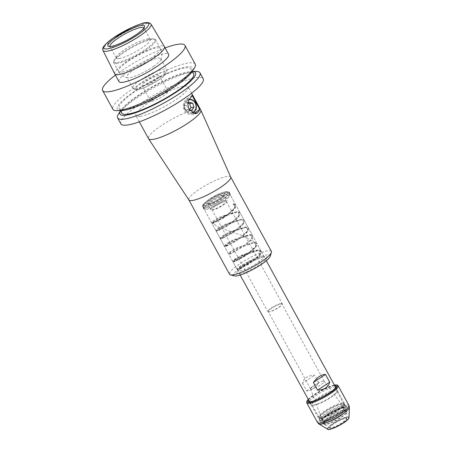 <?xml version="1.0" encoding="UTF-8"?>
<svg xmlns="http://www.w3.org/2000/svg" width="452" height="452" viewBox="0 0 452 452"><rect width="100%" height="100%" fill="white"/><g stroke="black" fill="none" stroke-linecap="round" stroke-linejoin="round"><path stroke-width="0.34" stroke-dasharray="2.26 1.69" d="M152.019 101.18A9.967 1.955 151.3 0 1 150.488 100.949A9.967 1.955 151.3 0 1 156.143 95.688A9.967 1.955 151.3 0 1 166.438 91.14A9.967 1.955 151.3 0 1 167.974 91.372A9.967 1.955 151.3 0 1 162.313 96.626A9.967 1.955 151.3 0 1 152.019 101.18M200.807 110.051A29.798 5.836 -28.7 0 0 196.224 109.356A29.798 5.836 -28.7 0 0 165.455 122.961A29.798 5.836 -28.7 0 0 148.533 138.674M140.482 116.294A29.798 5.836 -28.7 0 0 171.251 102.689A29.798 5.836 -28.7 0 0 188.173 86.976A29.798 5.836 -28.7 0 0 183.591 86.281A29.798 5.836 -28.7 0 0 152.821 99.886A29.798 5.836 -28.7 0 0 135.899 115.599A29.798 5.836 -28.7 0 0 140.482 116.294M143.595 85.795A9.967 1.955 151.3 0 1 142.064 85.564A9.967 1.955 151.3 0 1 147.725 80.309A9.967 1.955 151.3 0 1 158.019 75.755A9.967 1.955 151.3 0 1 159.55 75.987A9.967 1.955 151.3 0 1 153.889 81.247A9.967 1.955 151.3 0 1 143.595 85.795M191.778 71.467L192.433 71.461A43.07 8.441 -28.7 0 0 191.778 71.467A43.07 8.441 -28.7 0 0 135.984 96.914A43.07 8.441 -28.7 0 0 120.893 110.277A43.07 8.441 -28.7 0 0 120.543 110.842M118.627 113.718A46.946 9.198 151.3 0 1 135.08 99.152A46.946 9.198 151.3 0 1 192.75 71.715A46.946 9.198 151.3 0 1 195.897 71.416M121.068 110.593A43.07 8.441 151.3 0 1 133.357 92.106A43.07 8.441 151.3 0 1 176.681 69.523A43.07 8.441 151.3 0 1 191.953 71.783M195.23 64.156A46.946 9.198 -28.7 0 0 188.009 63.06A46.946 9.198 -28.7 0 0 130.34 90.49A46.946 9.198 -28.7 0 0 112.87 109.248M143.962 27.934A19.374 3.797 151.3 0 1 143.962 28.736A19.374 3.797 151.3 0 1 131.3 39.087A19.374 3.797 151.3 0 1 112.932 46.946A19.374 3.797 151.3 0 1 110.655 46.974A19.374 3.797 151.3 0 1 109.977 46.545M119.249 58.489A19.374 3.797 -28.7 0 0 139.256 49.647A19.374 3.797 -28.7 0 0 150.256 39.426A19.374 3.797 -28.7 0 0 148.578 38.849A19.374 3.797 -28.7 0 0 147.279 38.974A19.374 3.797 -28.7 0 0 130.176 46.104A19.374 3.797 -28.7 0 0 116.689 56.308A19.374 3.797 -28.7 0 0 116.271 58.037A19.374 3.797 -28.7 0 0 119.249 58.489M153.573 66.393A19.374 3.797 -28.7 0 0 160.703 59.777A19.374 3.797 -28.7 0 0 160.782 58.653A19.374 3.797 -28.7 0 0 157.804 58.201A19.374 3.797 -28.7 0 0 134.001 69.523A19.374 3.797 -28.7 0 0 126.792 77.258A19.374 3.797 -28.7 0 0 127.786 77.795A19.374 3.797 -28.7 0 0 129.775 77.716A19.374 3.797 -28.7 0 0 153.573 66.393M114.718 73.834A28.323 5.548 151.3 0 1 130.899 58.884A28.323 5.548 151.3 0 1 160.064 46.002A28.323 5.548 151.3 0 1 164.404 46.629M118.944 81.558A28.323 5.548 151.3 0 1 135.029 66.625A28.323 5.548 151.3 0 1 164.274 53.692A28.323 5.548 151.3 0 1 168.636 54.353M115.418 75.122A46.946 9.198 151.3 0 1 165.11 47.918M125.458 109.271A40.985 8.029 151.3 0 1 119.153 108.31A40.985 8.029 151.3 0 1 142.431 86.699A40.985 8.029 151.3 0 1 184.749 67.986A40.985 8.029 151.3 0 1 191.055 68.947A40.985 8.029 151.3 0 1 167.782 90.558A40.985 8.029 151.3 0 1 125.458 109.271M121.786 113.119A40.985 8.029 151.3 0 1 145.064 91.507A40.985 8.029 151.3 0 1 187.382 72.795A40.985 8.029 151.3 0 1 193.688 73.755M120.859 123.831A46.946 9.198 151.3 0 1 147.516 99.078A46.946 9.198 151.3 0 1 195.993 77.642A46.946 9.198 151.3 0 1 203.214 78.744M191.993 112.757A6.661 5.723 -99.1 0 1 185.563 109.779A6.661 5.723 -99.1 0 1 185.828 101.937A6.661 5.723 -99.1 0 1 188.959 99.802M192.1 112.83A6.78 5.825 -99.1 0 1 185.427 109.955A6.78 5.825 -99.1 0 1 185.642 101.875A6.78 5.825 -99.1 0 1 187.026 100.502A6.78 5.825 -99.1 0 1 189.038 99.66M188.207 103.31L185.953 102.74L183.642 105.96L184.998 110.022L188.004 109.542L186.648 105.48L187.936 103.689M183.642 105.96L186.648 105.48M185.953 102.74L188.964 102.254M184.998 110.022L188.665 110.859L191.676 110.378M189.377 109.853L188.004 109.542M188.665 110.859L189.326 109.763M189.185 99.423A6.989 6.006 80.9 0 0 187.032 100.31A6.989 6.006 80.9 0 0 184.919 109.107A6.989 6.006 80.9 0 0 192.343 112.983M192.06 95.372L186.461 99.265A8.198 7.046 80.9 0 0 183.755 108.988A8.198 7.046 80.9 0 0 191.614 114.412A8.198 7.046 80.9 0 0 193.789 113.621M233.012 203.733L235.645 204.694L234.204 208.575L228.062 214.169L213.559 222.593L211.604 222.859L213.926 220.593L220.949 216.615L237.227 211.423L239.854 212.389L238.413 216.265L232.277 221.864L217.768 230.283L215.813 230.548L218.141 228.283L225.164 224.305L241.436 219.118L244.063 220.079L242.622 223.96L236.486 229.554L221.983 237.972L220.022 238.238L222.35 235.978L229.373 231.995L245.645 226.808L248.278 227.774L246.832 231.65L240.696 237.243L226.192 245.662L224.237 245.933L226.559 243.668L233.582 239.69L249.86 234.498L252.487 235.464L251.046 239.345L244.905 244.939L230.401 253.357L228.446 253.623L230.774 251.357L237.797 247.38L254.069 242.193L256.696 243.153L255.256 247.035L249.12 252.628L234.616 261.047L232.656 261.318L234.983 259.052L242.006 255.069L258.278 249.883L260.911 250.849L259.465 254.725L253.329 260.318L238.825 268.742L236.871 269.008L239.159 266.765L246.091 262.821L252.996 259.894C255.798 259.007 253.295 260.024 252.442 260.442L239.159 267.443L237.39 269.72L248.549 264.363L260.674 254.109L259.098 250.335L247.911 253.075L236.091 258.99L233.175 262.03L244.289 256.702L256.425 246.47L252.216 238.78L250.736 234.955L239.594 237.65L227.74 243.56L224.734 246.645L236 241.232L248.131 230.887L246.351 227.254L235.153 230.051L223.435 235.927L220.536 238.955L231.644 233.633L243.803 223.378L242.272 219.57L231.051 222.316L219.209 228.249L216.355 231.266L227.435 225.943L239.537 215.768L238.147 211.886L226.994 214.564L215.095 220.491L212.112 223.57L223.333 218.18L235.458 207.875L233.407 204.174M206.349 209.423A14.905 2.921 -28.7 0 0 221.407 202.824A14.905 2.921 -28.7 0 0 230.26 194.908A14.905 2.921 -28.7 0 0 230.204 194.761A14.905 2.921 -28.7 0 0 227.91 194.416A14.905 2.921 -28.7 0 0 212.519 201.219A14.905 2.921 -28.7 0 0 204.061 209.078A14.905 2.921 -28.7 0 0 204.151 209.203A14.905 2.921 -28.7 0 0 206.349 209.423M270.2 256.273A20.865 4.091 -28.7 0 0 266.962 254.866A20.865 4.091 -28.7 0 0 243.718 265.465A20.865 4.091 -28.7 0 0 234.334 275.912M271.386 251.363A23.849 4.673 -28.7 0 0 267.72 250.803A23.849 4.673 -28.7 0 0 243.091 261.691A23.849 4.673 -28.7 0 0 229.554 274.262M230.695 177.043L230.678 177.009A23.849 4.673 -28.7 0 0 227.011 176.45A23.849 4.673 -28.7 0 0 202.389 187.337A23.849 4.673 -28.7 0 0 188.846 199.908L188.863 199.942M248.21 262.442L240.933 266.42L237.193 269.601L239.148 269.335L253.657 260.911L259.793 255.318L261.233 251.436L258.606 250.476L242.328 255.662L235.306 259.646L232.983 261.906L234.938 261.64L249.442 253.222L255.578 247.628L257.024 243.747L254.391 242.78L238.119 247.973L231.096 251.95L228.768 254.216L230.729 253.951L245.233 245.526L251.368 239.933L252.809 236.057L250.182 235.091L233.91 240.283L226.887 244.261L224.559 246.526L226.514 246.255L241.023 237.837L247.159 232.243L248.6 228.362L245.973 227.401L229.695 232.588L222.672 236.571L220.35 238.831L222.305 238.566L236.808 230.147L242.95 224.554L244.391 220.672L241.758 219.706L225.486 224.898L218.463 228.876L216.141 231.141L218.096 230.876L232.599 222.452L238.735 216.858L240.176 212.982L237.549 212.016L221.277 217.209L214.254 221.186L211.926 223.446L213.881 223.181L228.39 214.762L234.526 209.169L235.967 205.287L233.339 204.327M252.99 259.894L256.889 257.561L260.459 253.612L261.098 250.883L258.572 249.883L253.402 250.702L240.136 256.086L232.656 261.092L236.814 260.256L248.159 253.482L256.482 245.538L254.148 242.187L243.165 235.854L219.243 227.627L211.609 222.621L215.7 221.825L227.017 215.084L235.396 207.135L233.164 203.733M205.609 208.621A15.204 2.978 151.3 0 1 203.366 208.395A15.204 2.978 151.3 0 1 203.276 208.265A15.204 2.978 151.3 0 1 211.903 200.247A15.204 2.978 151.3 0 1 227.605 193.309A15.204 2.978 151.3 0 1 229.944 193.665A15.204 2.978 151.3 0 1 230 193.812A15.204 2.978 151.3 0 1 220.971 201.886A15.204 2.978 151.3 0 1 205.609 208.621M195.541 103.83A6.78 5.825 -99.1 0 1 196.061 107.056M204.496 207.395A14.905 2.921 151.3 0 1 202.903 206.959A14.905 2.921 151.3 0 1 202.886 206.304A14.905 2.921 151.3 0 1 213.265 197.976A14.905 2.921 151.3 0 1 227.452 192.219A14.905 2.921 151.3 0 1 228.503 192.281A14.905 2.921 151.3 0 1 229.045 192.648A14.905 2.921 151.3 0 1 219.96 200.886A14.905 2.921 151.3 0 1 204.496 207.395M302.49 383.206L306.699 390.895C310.852 390.861 314.886 388.2 318.796 382.9L314.586 375.211C307.891 375.42 303.857 378.087 302.49 383.206L314.586 375.211M342.746 402.805A14.905 2.921 -28.7 0 0 327.282 409.314A14.905 2.921 -28.7 0 0 318.197 417.552A14.905 2.921 -28.7 0 0 319.491 417.998A14.905 2.921 -28.7 0 0 319.79 417.987A14.905 2.921 -28.7 0 0 332.988 412.783A14.905 2.921 -28.7 0 0 344.017 404.568A14.905 2.921 -28.7 0 0 344.339 403.24A14.905 2.921 -28.7 0 0 342.746 402.805M323.508 421.417A13.148 2.576 -28.7 0 0 339.124 414.439A13.148 2.576 -28.7 0 0 343.944 408.02A13.148 2.576 -28.7 0 0 343.763 408.026A13.148 2.576 -28.7 0 0 332.209 412.569A13.148 2.576 -28.7 0 0 322.434 419.795A13.148 2.576 -28.7 0 0 323.508 421.417M343.966 407.89A13.413 2.627 -28.7 0 0 328.124 414.959A13.413 2.627 -28.7 0 0 323.033 421.563A13.413 2.627 -28.7 0 0 323.304 421.552A13.413 2.627 -28.7 0 0 335.186 416.868A13.413 2.627 -28.7 0 0 345.113 409.478A13.413 2.627 -28.7 0 0 343.966 407.89M342.266 403.783A13.933 2.729 -28.7 0 0 327.802 409.868A13.933 2.729 -28.7 0 0 319.31 417.569A13.933 2.729 -28.7 0 0 320.519 417.987A13.933 2.729 -28.7 0 0 320.801 417.97A13.933 2.729 -28.7 0 0 333.141 413.105A13.933 2.729 -28.7 0 0 343.452 405.427A13.933 2.729 -28.7 0 0 343.757 404.184A13.933 2.729 -28.7 0 0 342.266 403.783M323.434 381.092A7.825 1.531 -28.7 0 0 315.406 384.454A7.825 1.531 -28.7 0 0 310.524 388.793A7.825 1.531 -28.7 0 0 310.541 388.833A7.825 1.531 -28.7 0 0 311.377 389.059A7.825 1.531 -28.7 0 0 319.496 385.641A7.825 1.531 -28.7 0 0 324.27 381.318A7.825 1.531 -28.7 0 0 324.248 381.279A7.825 1.531 -28.7 0 0 323.434 381.092M269.132 311.897A7.825 1.531 151.3 0 1 268.934 311.903A7.825 1.531 151.3 0 1 268.296 311.671A7.825 1.531 151.3 0 1 273.064 307.343A7.825 1.531 151.3 0 1 281.189 303.925A7.825 1.531 151.3 0 1 282.025 304.156A7.825 1.531 151.3 0 1 281.878 304.817A7.825 1.531 151.3 0 1 276.115 309.134A7.825 1.531 151.3 0 1 269.132 311.897M281.404 303.467A8.272 1.622 151.3 0 1 282.291 303.71A8.272 1.622 151.3 0 1 282.133 304.405A8.272 1.622 151.3 0 1 276.042 308.976A8.272 1.622 151.3 0 1 268.663 311.891A8.272 1.622 151.3 0 1 268.448 311.897A8.272 1.622 151.3 0 1 267.776 311.654A8.272 1.622 151.3 0 1 272.822 307.083A8.272 1.622 151.3 0 1 281.404 303.467M225.542 201.434A8.272 1.622 151.3 0 1 226.424 201.671A8.272 1.622 151.3 0 1 226.249 202.406A8.272 1.622 151.3 0 1 220.124 206.965A8.272 1.622 151.3 0 1 212.796 209.852A8.272 1.622 151.3 0 1 212.632 209.864A8.272 1.622 151.3 0 1 211.915 209.615A8.272 1.622 151.3 0 1 216.954 205.044A8.272 1.622 151.3 0 1 225.542 201.434M226.062 200.383A9.317 1.825 -28.7 0 0 216.395 204.451A9.317 1.825 -28.7 0 0 210.717 209.598A9.317 1.825 -28.7 0 0 211.525 209.875A9.317 1.825 -28.7 0 0 211.711 209.869A9.317 1.825 -28.7 0 0 219.96 206.615A9.317 1.825 -28.7 0 0 226.853 201.485A9.317 1.825 -28.7 0 0 227.057 200.654A9.317 1.825 -28.7 0 0 226.062 200.383M225.881 191.772A13.639 2.672 -28.7 0 0 212.898 197.038A13.639 2.672 -28.7 0 0 203.4 204.666A13.639 2.672 -28.7 0 0 204.875 205.66A13.639 2.672 -28.7 0 0 220.158 199.004A13.639 2.672 -28.7 0 0 226.842 191.829A13.639 2.672 -28.7 0 0 225.881 191.772M306.699 390.895L318.796 382.9M324.078 423.038A12.735 2.497 151.3 0 1 335.356 414.71A12.735 2.497 151.3 0 1 346.39 411.495A12.735 2.497 151.3 0 1 346.356 412.184A12.735 2.497 151.3 0 1 335.085 420.513A12.735 2.497 151.3 0 1 324.044 423.727A12.735 2.497 151.3 0 1 324.078 423.038M345.763 411.088A12.735 2.497 -28.7 0 0 345.791 410.399A12.735 2.497 -28.7 0 0 334.757 413.62A12.735 2.497 -28.7 0 0 323.479 421.948A12.735 2.497 -28.7 0 0 323.446 422.631A12.735 2.497 -28.7 0 0 334.486 419.416A12.735 2.497 -28.7 0 0 345.763 411.088M329.864 427.439A9.69 1.898 -28.7 0 0 329.841 427.965A9.69 1.898 -28.7 0 0 338.237 425.518A9.69 1.898 -28.7 0 0 346.814 419.185A9.69 1.898 -28.7 0 0 346.837 418.659A9.69 1.898 -28.7 0 0 338.441 421.106A9.69 1.898 -28.7 0 0 329.864 427.439M308.513 399.873A15.967 3.13 151.3 0 1 320.626 390.952A15.967 3.13 151.3 0 1 334.661 385.556M337.463 391.099A15.125 2.966 -28.7 0 0 337.503 390.279A15.125 2.966 -28.7 0 0 324.395 394.104A15.125 2.966 -28.7 0 0 311.004 403.992A15.125 2.966 -28.7 0 0 310.965 404.811A15.125 2.966 -28.7 0 0 312.276 405.258A15.125 2.966 -28.7 0 0 325.655 400.144A15.125 2.966 -28.7 0 0 337.175 391.63A15.125 2.966 -28.7 0 0 337.463 391.099M312.185 404.065A14.097 2.763 151.3 0 1 324.66 394.85A14.097 2.763 151.3 0 1 336.876 391.285A14.097 2.763 151.3 0 1 336.842 392.048A14.097 2.763 151.3 0 1 336.57 392.545A14.097 2.763 151.3 0 1 325.841 400.478A14.097 2.763 151.3 0 1 313.372 405.246A14.097 2.763 151.3 0 1 312.146 404.828A14.097 2.763 151.3 0 1 312.185 404.065M344.034 405.184A14.097 2.763 -28.7 0 0 344.074 404.427A14.097 2.763 -28.7 0 0 343.836 404.19A14.097 2.763 -28.7 0 0 331.135 408.365A14.097 2.763 -28.7 0 0 319.378 417.207A14.097 2.763 -28.7 0 0 319.27 417.642A14.097 2.763 -28.7 0 0 319.344 417.964A14.097 2.763 -28.7 0 0 331.559 414.405A14.097 2.763 -28.7 0 0 344.034 405.184M345.78 406.28A15.125 2.966 -28.7 0 0 345.814 405.467A15.125 2.966 -28.7 0 0 345.565 405.218A15.125 2.966 -28.7 0 0 331.937 409.693A15.125 2.966 -28.7 0 0 319.315 419.179A15.125 2.966 -28.7 0 0 319.202 419.648A15.125 2.966 -28.7 0 0 319.276 419.998A15.125 2.966 -28.7 0 0 332.389 416.173A15.125 2.966 -28.7 0 0 345.78 406.28M346.554 418.71A9.69 1.898 -28.7 0 0 346.627 418.411A9.69 1.898 -28.7 0 0 346.577 418.185A9.69 1.898 -28.7 0 0 338.181 420.631A9.69 1.898 -28.7 0 0 329.61 426.97A9.69 1.898 -28.7 0 0 329.581 427.49A9.69 1.898 -28.7 0 0 329.745 427.654A9.69 1.898 -28.7 0 0 338.475 424.784A9.69 1.898 -28.7 0 0 346.554 418.71M159.46 79.394A17.142 3.356 151.3 0 1 138.408 89.406A17.142 3.356 151.3 0 1 142.148 82.162A17.142 3.356 151.3 0 1 163.206 72.145A17.142 3.356 151.3 0 1 159.46 79.394M135.741 88.609A19.374 3.797 -28.7 0 0 159.539 77.286A19.374 3.797 -28.7 0 0 166.748 69.546A19.374 3.797 -28.7 0 0 163.771 69.094A19.374 3.797 -28.7 0 0 139.967 80.416A19.374 3.797 -28.7 0 0 132.758 88.157A19.374 3.797 -28.7 0 0 135.741 88.609M117.475 63.404A23.849 4.673 151.3 0 1 113.808 62.851A23.849 4.673 151.3 0 1 122.678 53.325A23.849 4.673 151.3 0 1 151.968 39.386A23.849 4.673 151.3 0 1 155.641 39.945A23.849 4.673 151.3 0 1 146.764 49.471A23.849 4.673 151.3 0 1 117.475 63.404M117.435 62.517A23.397 4.582 -28.7 0 0 146.177 48.844A23.397 4.582 -28.7 0 0 152.849 38.799A23.397 4.582 -28.7 0 0 151.284 38.945A23.397 4.582 -28.7 0 0 122.543 52.618A23.397 4.582 -28.7 0 0 114.339 59.879A23.397 4.582 -28.7 0 0 117.435 62.517M122.159 71.958A23.849 4.673 -28.7 0 0 151.448 58.025A23.849 4.673 -28.7 0 0 160.324 48.5A23.849 4.673 -28.7 0 0 156.652 47.94A23.849 4.673 -28.7 0 0 127.362 61.873A23.849 4.673 -28.7 0 0 118.486 71.405A23.849 4.673 -28.7 0 0 122.159 71.958M151.064 24.205A27.397 5.367 -28.7 0 0 146.872 23.594A27.397 5.367 -28.7 0 0 113.22 39.606A27.397 5.367 -28.7 0 0 103.005 50.517M186.461 99.265L189.71 98.751M205.457 205.62A13.713 2.689 151.3 0 1 208.451 199.824A13.713 2.689 151.3 0 1 225.294 191.812A13.713 2.689 151.3 0 1 222.299 197.609A13.713 2.689 151.3 0 1 205.457 205.62M264.267 256.742A17.142 3.356 -28.7 0 0 243.216 266.759A17.142 3.356 -28.7 0 0 239.475 274.008A17.142 3.356 -28.7 0 0 260.527 263.991A17.142 3.356 -28.7 0 0 264.267 256.742M240.933 266.42A14.905 2.921 -28.7 0 0 237.746 270.612A14.905 2.921 -28.7 0 0 240.04 270.957A14.905 2.921 -28.7 0 0 258.346 262.25A14.905 2.921 -28.7 0 0 263.895 256.295A14.905 2.921 -28.7 0 0 261.601 255.945A14.905 2.921 -28.7 0 0 246.091 262.821M227.073 192.343A15.204 2.978 151.3 0 1 229.413 192.699A15.204 2.978 151.3 0 1 223.757 198.767A15.204 2.978 151.3 0 1 205.084 207.654A15.204 2.978 151.3 0 1 202.745 207.298A15.204 2.978 151.3 0 1 208.4 201.225A15.204 2.978 151.3 0 1 227.073 192.343M343.944 406.851A13.933 2.729 -28.7 0 0 329.485 412.936A13.933 2.729 -28.7 0 0 320.988 420.637A13.933 2.729 -28.7 0 0 322.479 421.044A13.933 2.729 -28.7 0 0 336.938 414.953A13.933 2.729 -28.7 0 0 345.435 407.252A13.933 2.729 -28.7 0 0 343.944 406.851M342.887 407.58A12.543 2.458 -28.7 0 0 330.017 412.97A12.543 2.458 -28.7 0 0 322.191 419.931A12.543 2.458 -28.7 0 0 323.564 420.354A12.543 2.458 -28.7 0 0 336.729 414.789A12.543 2.458 -28.7 0 0 344.192 407.885A12.543 2.458 -28.7 0 0 342.887 407.58M223.254 195.253A9.317 1.825 -28.7 0 0 213.587 199.321A9.317 1.825 -28.7 0 0 207.909 204.468A9.317 1.825 -28.7 0 0 208.903 204.739A9.317 1.825 -28.7 0 0 218.57 200.671A9.317 1.825 -28.7 0 0 224.248 195.524A9.317 1.825 -28.7 0 0 223.254 195.253M223.7 193.213A10.803 2.119 -28.7 0 0 210.728 199.038A10.803 2.119 -28.7 0 0 207.056 204.219A10.803 2.119 -28.7 0 0 220.022 198.394A10.803 2.119 -28.7 0 0 223.7 193.213M348.616 418.518A11.91 2.333 -28.7 0 0 348.758 418.236A11.91 2.333 -28.7 0 0 339.712 419.976A11.91 2.333 -28.7 0 0 327.926 428.389A11.91 2.333 -28.7 0 0 328.762 429.383M309.417 401.834A15.125 2.966 -28.7 0 0 309.49 402.116A15.125 2.966 -28.7 0 0 322.598 398.297A15.125 2.966 -28.7 0 0 335.989 388.404A15.125 2.966 -28.7 0 0 336.028 387.59A15.125 2.966 -28.7 0 0 335.83 387.37M335.587 387.251A15.125 2.966 -28.7 0 0 321.773 392.014A15.125 2.966 -28.7 0 0 309.53 401.303A15.125 2.966 -28.7 0 0 309.445 401.562M323.344 422.015A12.893 2.526 -28.7 0 0 333.135 420.128A12.893 2.526 -28.7 0 0 345.899 411.021A12.893 2.526 -28.7 0 0 336.102 412.908A12.893 2.526 -28.7 0 0 323.344 422.015M346.797 408.145A15.125 2.966 -28.7 0 0 346.837 407.331A15.125 2.966 -28.7 0 0 333.729 411.15A15.125 2.966 -28.7 0 0 320.338 421.044A15.125 2.966 -28.7 0 0 320.298 421.857A15.125 2.966 -28.7 0 0 333.406 418.038A15.125 2.966 -28.7 0 0 346.797 408.145M334.401 385.087A17.142 3.356 -28.7 0 0 320.513 390.754A17.142 3.356 -28.7 0 0 308.258 399.404M338.164 385.754A17.882 3.503 -28.7 0 0 322.666 390.268A17.882 3.503 -28.7 0 0 306.835 401.964A17.882 3.503 -28.7 0 0 306.789 402.93M348.95 405.455A17.882 3.503 -28.7 0 0 333.452 409.97A17.882 3.503 -28.7 0 0 317.62 421.665A17.882 3.503 -28.7 0 0 317.575 422.631M349.39 407.331A17.487 3.424 -28.7 0 0 335.039 410.891A17.487 3.424 -28.7 0 0 318.671 422.778A17.487 3.424 -28.7 0 0 318.92 424.01M349.04 417.558A12.232 2.396 -28.7 0 0 339.006 420.049A12.232 2.396 -28.7 0 0 327.553 428.366A12.232 2.396 -28.7 0 0 327.728 429.231M346.746 412.478A12.944 2.537 -28.7 0 0 346.842 412.077A12.944 2.537 -28.7 0 0 336.226 414.71A12.944 2.537 -28.7 0 0 324.107 423.507A12.944 2.537 -28.7 0 0 324.293 424.422A12.944 2.537 -28.7 0 0 335.949 420.592A12.944 2.537 -28.7 0 0 346.746 412.478M191.591 93.214L188.173 86.976M150.488 100.949L142.064 85.564M120.893 110.277L120.531 110.825M110.655 46.974L108.7 46.443M150.256 39.426L143.939 27.883M160.782 58.653L166.748 69.546C167.161 71.456 167.104 72.569 166.585 72.885L165.969 73.823C164.686 75.467 162.596 77.292 159.686 79.303L145.555 87.14C143.29 88.276 140.363 89.163 136.775 89.807C135.289 90.134 133.95 89.581 132.758 88.157L126.792 77.258M127.786 77.795C126.187 77.648 121.707 76.648 118.486 71.405L113.808 62.851C113.362 63.02 113.542 62.031 114.339 59.879L116.689 56.308M160.703 59.777C162.341 56.054 162.217 52.291 160.324 48.5L155.641 39.945C156.025 39.663 155.092 39.279 152.849 38.799L148.578 38.849M119.153 108.31L120.413 110.604M191.614 114.412L195.659 113.768M235.645 204.694L230.204 194.761M261.233 251.436L263.895 256.295L264.657 256.962C263.516 256.188 250.504 261.397 243.442 266.674C237.317 271.121 238.046 271.663 237.893 271.612L237.193 269.601M247.95 231.17L248.131 230.887M229.944 193.665L229.413 192.699C229.746 189.478 217.129 193.399 208.304 199.88L203.423 204.095C202.762 204.304 202.259 206.869 202.745 207.298L203.276 208.265M204.151 209.203L203.366 208.395M239.854 212.389L235.967 205.287M244.063 220.079L240.176 212.982M248.278 227.774L244.391 220.672M252.487 235.464L248.6 228.362M256.696 243.153L252.809 236.057M260.911 250.849L257.024 243.747M139.312 121.831L135.899 115.599M167.974 91.372L159.55 75.987M143.962 28.736L144.567 26.804M116.271 58.037L109.949 46.494M191.055 68.947L192.309 71.235M211.604 222.859L204.061 209.078M230.26 194.908L230 193.812M215.813 230.548L211.926 223.446M220.022 238.238L216.141 231.141M224.237 245.933L220.35 238.831M228.446 253.623L224.559 246.526M232.656 261.318L228.768 254.216M236.871 269.008L232.983 261.906M240.176 275.042L202.903 206.959M318.197 417.552L309.592 401.839M323.033 421.563L320.988 420.637L319.31 417.569M320.519 417.987L319.491 417.998M310.541 388.833L268.296 311.671M310.524 388.793L322.225 420.179L322.434 419.795M281.878 304.817L282.133 304.405M226.424 201.671L282.291 303.71M212.632 209.864L211.525 209.875M210.717 209.598L207.654 204.01C207.711 204.49 215.762 201.502 220.435 198.072L224.152 194.823L227.057 200.654M203.4 204.666L202.886 206.304M266.318 260.731L229.045 192.648M344.339 403.24L335.74 387.522M343.757 404.184L345.435 407.252L345.113 409.478M343.452 405.427L344.017 404.568M324.27 381.318L282.025 304.156M324.248 381.279L344.384 408.049L343.944 408.02M268.934 311.903L268.448 311.897M211.915 209.615L267.776 311.654M226.249 202.406L226.853 201.485M226.842 191.829L228.503 192.281M346.39 411.495L345.791 410.399M335.932 387.149L337.503 390.279M344.074 404.427L336.876 391.285M345.814 405.467L346.837 407.331L346.91 409.947C347.068 411.388 339.582 417.349 332.373 420.546C327.118 422.891 323.768 423.812 322.321 423.304C322.106 423.507 321.428 423.027 320.298 421.857L319.276 419.998M343.836 404.19L345.565 405.218M334.378 385.036L328.875 386.759L320.485 390.754L314.23 394.545L308.23 399.353M346.837 418.659L346.577 418.185M346.627 418.411L346.746 411.631C346.249 411.36 346.87 410.111 340.085 412.529C333.141 415.145 323.96 421.603 323.988 423.157L324.293 424.422L329.745 427.654M324.044 423.727L323.446 422.631M310.965 404.811L309.168 401.8M336.57 392.545L337.175 391.63M313.372 405.246L312.276 405.258M319.344 417.964L312.146 404.828M319.27 417.642L319.202 419.648M329.841 427.965L329.581 427.49"/><path stroke-width="0.68" d="M139.312 121.831L148.533 138.674A29.798 5.836 -28.7 0 0 148.578 138.753A29.798 5.836 -28.7 0 0 153.115 139.369A29.798 5.836 -28.7 0 0 183.687 125.882A29.798 5.836 -28.7 0 0 200.852 110.135A29.798 5.836 -28.7 0 0 200.807 110.051L191.591 93.214M197.428 112.847A29.798 5.836 -28.7 0 0 199.778 109.474L192.06 95.372A29.798 5.836 151.3 0 1 189.71 98.751C187.557 101.124 187.41 104.762 189.269 109.666L195.659 113.768L197.428 112.847L194.179 113.367L199.778 109.474M120.543 110.842A43.07 8.441 -28.7 0 0 136.809 112.311A43.07 8.441 -28.7 0 0 179.489 89.959A43.07 8.441 -28.7 0 0 192.445 71.478L195.897 71.416A46.946 9.198 151.3 0 1 199.97 72.817A46.946 9.198 151.3 0 1 182.501 91.57A46.946 9.198 151.3 0 1 124.837 119.006A46.946 9.198 151.3 0 1 117.61 117.904A46.946 9.198 151.3 0 1 118.627 113.718L120.531 110.825M194.213 68.342L191.953 71.783A43.07 8.441 151.3 0 1 176.856 85.151A43.07 8.441 151.3 0 1 121.068 110.593L116.944 110.644A46.946 9.198 -28.7 0 0 120.091 110.344A46.946 9.198 -28.7 0 0 177.76 82.914A46.946 9.198 -28.7 0 0 194.213 68.342A46.946 9.198 -28.7 0 0 195.23 64.156L184.97 45.409A46.946 9.198 151.3 0 1 158.307 70.167A46.946 9.198 151.3 0 1 109.83 91.598A46.946 9.198 151.3 0 1 102.61 90.502A46.946 9.198 151.3 0 1 115.418 75.122M109.977 46.545A19.374 3.797 151.3 0 1 109.949 46.494A19.374 3.797 151.3 0 1 120.95 36.279A19.374 3.797 151.3 0 1 140.956 27.431A19.374 3.797 151.3 0 1 143.939 27.883A19.374 3.797 151.3 0 1 143.962 27.934M141.335 25.397A20.865 4.091 -28.7 0 0 118.091 35.996A20.865 4.091 -28.7 0 0 108.7 46.443A20.865 4.091 -28.7 0 0 111.152 46.415A20.865 4.091 -28.7 0 0 130.933 37.951A20.865 4.091 -28.7 0 0 144.567 26.804A20.865 4.091 -28.7 0 0 141.335 25.397M119.091 74.529A28.323 5.548 151.3 0 1 114.735 73.868A28.323 5.548 151.3 0 1 114.718 73.834L103.005 50.517A27.397 5.367 -28.7 0 0 107.237 51.189A27.397 5.367 -28.7 0 0 140.888 35.183A27.397 5.367 -28.7 0 0 151.064 24.205L164.404 46.629A28.323 5.548 151.3 0 1 164.421 46.663A28.323 5.548 151.3 0 1 148.335 61.596A28.323 5.548 151.3 0 1 119.091 74.529M164.421 46.663L168.636 54.353A28.323 5.548 151.3 0 1 152.55 69.292A28.323 5.548 151.3 0 1 123.3 82.219A28.323 5.548 151.3 0 1 118.944 81.558L114.735 73.868M165.11 47.918A46.946 9.198 151.3 0 1 177.743 44.313A46.946 9.198 151.3 0 1 184.97 45.409M102.61 90.502L112.87 109.248A46.946 9.198 -28.7 0 0 116.944 110.644M192.309 71.235L193.688 73.755A40.985 8.029 151.3 0 1 170.415 95.361A40.985 8.029 151.3 0 1 128.091 114.079A40.985 8.029 151.3 0 1 121.786 113.119L120.413 110.604M199.97 72.817L203.214 78.744A46.946 9.198 151.3 0 1 176.557 103.497A46.946 9.198 151.3 0 1 128.08 124.933A46.946 9.198 151.3 0 1 120.859 123.831L117.61 117.904M188.959 99.802A6.661 5.723 -99.1 0 1 195.546 103.847A6.661 5.723 -99.1 0 1 196.061 107.039A6.661 5.723 -99.1 0 1 194.818 110.7A6.661 5.723 -99.1 0 1 191.993 112.757M196.061 107.039L196.055 107.067A6.78 5.825 -99.1 0 1 196.055 107.067A6.78 5.825 -99.1 0 1 194.789 110.796A6.78 5.825 -99.1 0 1 193.411 112.164A6.78 5.825 -99.1 0 1 192.1 112.83M187.936 103.689L188.964 102.254L192.637 103.096L193.993 107.158L190.981 107.638L189.625 103.576L188.207 103.31M189.625 103.576L192.637 103.096M193.993 107.158L191.676 110.378L189.377 109.853M189.326 109.763L190.981 107.638M192.343 112.983A6.989 6.006 80.9 0 0 193.614 112.328A6.989 6.006 80.9 0 0 195.914 104.022A6.989 6.006 80.9 0 0 189.185 99.423M193.789 113.621A8.198 7.046 80.9 0 0 194.179 113.367M188.863 199.942L229.554 274.262A23.849 4.673 -28.7 0 0 230.424 274.85L234.334 275.912A20.865 4.091 -28.7 0 0 236.78 275.884A20.865 4.091 -28.7 0 0 256.561 267.414A20.865 4.091 -28.7 0 0 270.2 256.273L271.415 252.408A23.849 4.673 -28.7 0 0 271.386 251.363L230.695 177.043M230.424 274.85A23.849 4.673 -28.7 0 0 233.221 274.822A23.849 4.673 -28.7 0 0 255.826 265.143A23.849 4.673 -28.7 0 0 271.415 252.408M188.846 199.908A23.849 4.673 -28.7 0 0 188.885 199.976A23.849 4.673 -28.7 0 0 192.512 200.468A23.849 4.673 -28.7 0 0 216.977 189.676A23.849 4.673 -28.7 0 0 230.712 177.077A23.849 4.673 -28.7 0 0 230.678 177.009M189.038 99.66A6.78 5.825 -99.1 0 1 195.535 103.819A6.78 5.825 -99.1 0 1 195.541 103.83L195.546 103.847M325.48 374.454C321.327 374.488 317.298 377.149 313.389 382.448L325.48 374.454L329.694 382.143L317.598 390.138C324.293 389.929 328.327 387.262 329.694 382.143M313.389 382.448L317.598 390.138M334.661 385.556A15.967 3.13 151.3 0 1 336.096 386.895A15.967 3.13 151.3 0 1 335.508 387.844A15.967 3.13 151.3 0 1 323.632 396.444A15.967 3.13 151.3 0 1 309.987 401.817A15.967 3.13 151.3 0 1 308.162 400.506A15.967 3.13 151.3 0 1 308.513 399.873M113.311 37.974A25.606 5.017 151.3 0 1 144.764 23.012A25.606 5.017 151.3 0 1 139.176 33.838A25.606 5.017 151.3 0 1 107.717 48.805A25.606 5.017 151.3 0 1 113.311 37.974M328.762 429.383A11.91 2.333 -28.7 0 0 339.458 425.36A11.91 2.333 -28.7 0 0 348.616 418.518M308.258 399.404A17.142 3.356 -28.7 0 0 307.134 401.003A17.142 3.356 -28.7 0 0 320.157 398.5A17.142 3.356 -28.7 0 0 337.119 386.392A17.142 3.356 -28.7 0 0 334.401 385.087M308.23 399.353L306.801 401.365L306.789 402.93A17.882 3.503 -28.7 0 0 322.287 398.41A17.882 3.503 -28.7 0 0 338.119 386.714A17.882 3.503 -28.7 0 0 338.164 385.754L337.102 384.974L334.378 385.036M306.789 402.93L317.575 422.631A17.882 3.503 -28.7 0 0 333.079 418.111A17.882 3.503 -28.7 0 0 348.91 406.416A17.882 3.503 -28.7 0 0 348.95 405.455L338.164 385.754M317.575 422.631L318.92 424.01A17.487 3.424 -28.7 0 0 334.672 418.834A17.487 3.424 -28.7 0 0 349.26 407.873A17.487 3.424 -28.7 0 0 349.39 407.331L348.95 405.455M349.04 417.558L348.927 418.055C347.277 422.388 328.655 431.327 327.728 429.231A12.232 2.396 -28.7 0 0 338.746 425.609A12.232 2.396 -28.7 0 0 348.95 417.936A12.232 2.396 -28.7 0 0 349.04 417.558L349.39 407.331M103.005 50.517C102.497 48.985 102.745 47.607 103.751 46.375L105.553 44.217L113.13 38.047L131.905 27.414L141.182 23.792C145.827 22.018 149.12 22.154 151.064 24.205M230.712 177.077L200.852 110.135M188.885 199.976L148.578 138.753M309.592 401.839L240.176 275.042M335.74 387.522L266.318 260.731M335.508 387.844L335.932 387.149L336.028 387.59M309.49 402.116L309.168 401.8L309.987 401.817M327.728 429.231L318.92 424.01"/></g></svg>

